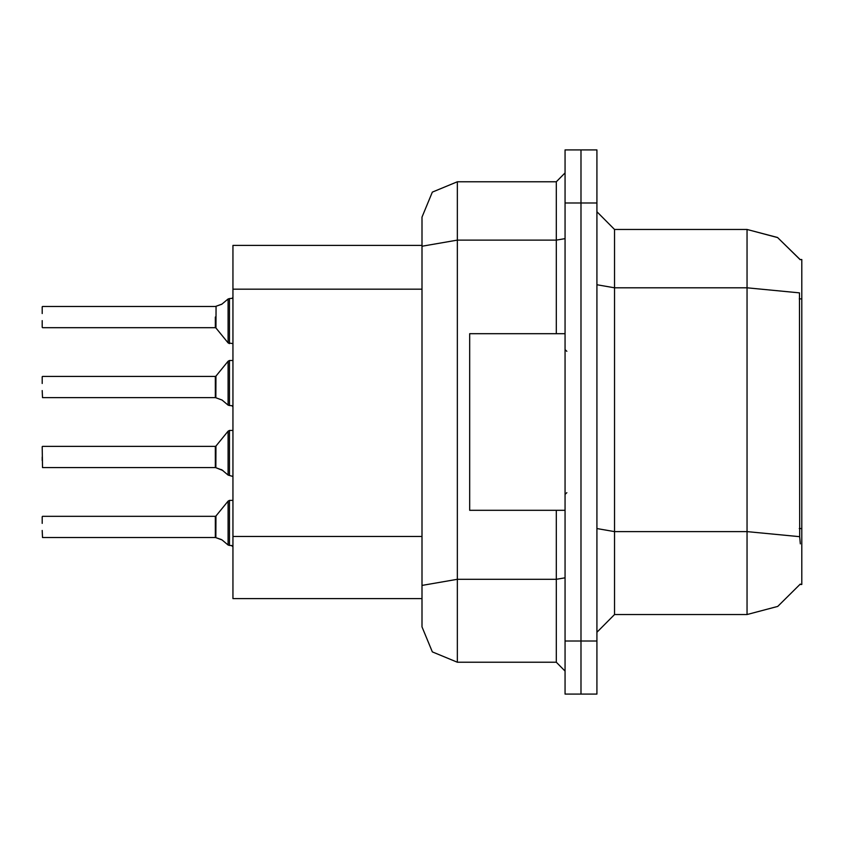 <?xml version="1.0" encoding="UTF-8"?>
<svg xmlns="http://www.w3.org/2000/svg" width="844" height="844" viewBox="0 0 844 844"><rect width="100%" height="100%" fill="white"/><g stroke="black" fill="none" stroke-linecap="round" stroke-linejoin="round"><path stroke-width="1.27" d="M800.376 543.884L799.679 536.721L747.035 531.614L747.035 614.548L777.778 606.372L800.376 583.995L800.059 584.523L801.8 584.523L801.8 259.477L800.059 259.477L777.503 237.48L747.035 229.452L777.503 237.48L800.196 259.699L777.619 237.544L747.035 229.452L614.548 229.452L614.548 614.548L596.887 632.219M422 626.913L422 217.087L432.35 192.105L457.332 181.755L457.332 662.245L432.35 651.895L422 626.913L422 598.649L232.986 598.649L232.986 245.351L422 245.351M596.887 641.05L596.887 694.042L580.989 694.042L580.989 149.958L596.887 149.958L596.887 641.05L565.09 641.05L565.09 694.042L580.989 694.042M580.989 149.958L565.09 149.958L565.09 641.05M422 591.581L422 585.451L457.332 579.311L556.259 579.311L556.259 510.325M422 217.087L422 236.52M42.2 456.973L42.2 460.507M215.874 467.692L216.001 446.054L228.08 431.136L229.452 430.482L228.08 431.136L228.102 475.024L229.452 475.499L229.452 430.482L232.986 430.482M215.315 456.973L215.325 467.555L215.315 446.381L216.001 446.054M42.2 376.772L42.2 383.492M215.874 397.735L216.001 376.097L228.08 361.179L229.452 360.525L228.08 361.179L228.102 405.078L229.452 405.542L229.452 360.525L232.986 360.525M42.2 390.55L42.548 397.608L215.315 397.608L215.315 376.424L215.325 397.598M42.2 320.604L42.2 327.314M228.102 299.019L221.814 304.241L215.463 306.477L216.011 306.277L216.001 327.999L228.08 342.907L229.452 343.571L229.452 298.544L228.102 299.019L228.08 342.907L232.986 343.571M216.001 327.999L215.315 327.672L215.315 317.07M42.2 516.686L42.2 523.396M215.874 537.649L216.001 516L228.08 501.093L229.452 500.429L228.08 501.093L228.102 544.981L229.452 545.456L229.452 500.429L232.986 500.429M215.315 526.93L215.325 537.512L215.315 516.328L216.001 516M565.09 333.675L469.697 333.675L469.697 510.325L565.09 510.325M799.679 536.721L799.49 292.889L747.035 287.836L747.035 229.452L777.619 237.544L800.196 259.699M457.332 662.245L556.259 662.245L556.259 579.311L565.09 577.781M422 246.279L457.332 240.15L556.259 240.15L556.259 181.755L565.09 172.925M42.2 446.729L42.548 467.565L215.325 467.555M229.452 456.973L229.452 475.499L232.912 476.396M229.452 387.027L229.452 405.542L231.805 405.616L232.986 406.766M231.984 298.417L232.986 297.32L231.984 298.417L232.986 297.32L231.984 298.417L232.986 297.32L231.984 298.417L232.986 297.32L231.984 298.417L232.986 297.32L231.984 298.417L232.986 297.32L231.984 298.417L232.986 297.32L231.984 298.417L232.986 297.32L231.984 298.417L232.986 297.32L231.984 298.417L232.986 297.32L232.153 298.354L229.452 298.544L229.452 317.07M231.214 545.456L232.986 546.68L231.805 545.519L232.986 546.68L231.805 545.519L232.986 546.68L231.805 545.519L232.986 546.68L231.805 545.519L232.986 546.68L231.805 545.519L232.986 546.68L231.805 545.519L232.986 546.68L231.805 545.519L232.986 546.68L231.805 545.519L232.986 546.68L231.805 545.519L232.986 546.68L231.805 545.519L229.452 545.456L229.452 526.93M222.922 470.562L216.011 467.766L222.12 469.971L228.102 475.024M222.12 400.014L216.011 397.819L222.12 400.014L228.102 405.078M221.307 539.559L216.011 537.723L222.12 539.928L228.102 544.981M566.851 351.336L565.09 349.574M566.851 492.664L565.09 494.426M747.035 614.548L614.548 614.548M614.548 229.452L596.887 211.781L614.548 229.452M457.332 181.755L556.259 181.755M565.09 671.075L556.259 662.245M216.001 376.097L215.315 376.424L215.315 387.027M215.325 306.488L42.548 306.477M42.2 313.535L42.2 306.836M216.011 306.277L222.12 304.072M215.325 537.512L42.548 537.522L42.2 530.465M221.307 469.612L222.12 469.971M801.8 528.544L799.236 528.544M801.8 298.892L799.236 298.892M422 289.144L232.986 289.144M422 536.457L232.986 536.457M596.887 528.555L614.548 531.614L747.035 531.614L747.035 287.836L614.548 287.836L596.887 284.776M596.887 202.95L565.09 202.95M556.259 333.675L556.259 240.15L565.09 238.609M42.548 446.381L215.315 446.381M42.548 376.424L215.315 376.424M42.548 327.672L215.315 327.672M42.548 516.328L215.315 516.328M229.452 430.482L228.08 431.136M229.452 343.571L228.08 342.907M229.452 360.525L228.08 361.179L229.452 360.525M229.452 500.429L228.08 501.093L229.452 500.429"/></g></svg>
